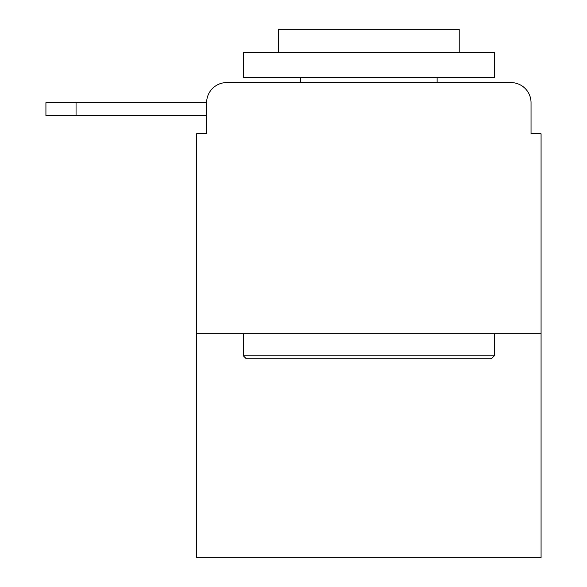 <?xml version="1.0" encoding="UTF-8"?>
<svg xmlns="http://www.w3.org/2000/svg" width="587" height="587" viewBox="0 0 587 587"><rect width="100%" height="100%" fill="white"/><g stroke="black" fill="none" stroke-linecap="round" stroke-linejoin="round"><path stroke-width="0.88" d="M541.075 333.673L196.579 333.673L196.579 557.65L541.075 557.65L541.075 133.807L531.037 133.807L531.037 102.666A20.09 20.09 0 0 0 510.947 82.584L226.707 82.584A20.09 20.09 0 0 0 206.624 102.666L206.624 133.807L206.624 115.727L45.925 115.727L45.925 102.666L106.181 102.666M196.579 333.673L196.579 133.807L206.624 133.807M226.707 82.584L290.484 82.584M447.169 82.584L510.947 82.584M531.037 133.807L531.037 102.666M491.363 358.782L246.298 358.782L243.282 355.773L494.371 355.773L491.363 358.782M243.282 52.448L494.371 52.448L494.371 77.557L243.282 77.557L243.282 52.448M459.225 52.448L459.225 29.35L278.436 29.35L278.436 52.448M243.282 333.673L243.282 355.773M494.371 333.673L494.371 355.773M300.529 77.557L300.529 82.584M437.124 77.557L437.124 82.584M76.053 115.727L76.053 102.666L206.624 102.666"/></g></svg>
